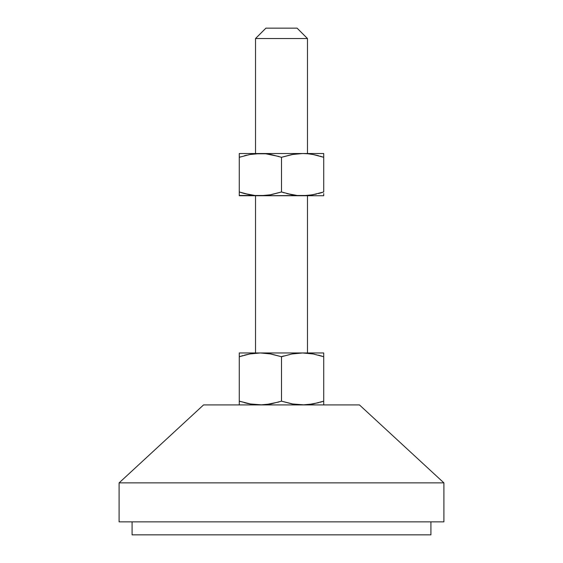<?xml version="1.0" encoding="UTF-8"?>
<svg xmlns="http://www.w3.org/2000/svg" width="563" height="563" viewBox="0 0 563 563"><rect width="100%" height="100%" fill="white"/><g stroke="black" fill="none" stroke-linecap="round" stroke-linejoin="round"><path stroke-width="0.84" d="M307.482 153.523L307.482 38.544L255.518 38.544L255.518 153.523L255.518 38.544L307.482 38.544L297.088 28.15L265.912 28.15L255.518 38.544L265.912 28.15L297.088 28.15L307.482 38.544L307.482 153.523M307.482 352.959L307.482 195.748L307.482 352.959M255.518 195.748L255.518 352.959L255.518 195.748M443.904 482.878L359.454 404.924L203.546 404.924L119.096 482.878L443.904 482.878L119.096 482.878L119.096 521.859L443.904 521.859L443.904 482.878L443.904 521.859L119.096 521.859L119.096 482.878L203.546 404.924L359.454 404.924L443.904 482.878M430.913 534.85L430.913 521.859L430.913 534.85L132.087 534.85L430.913 534.85M132.087 521.859L132.087 534.85L132.087 521.859M323.725 404.924L323.725 401.159L313.274 403.91L302.613 404.924L291.937 403.91L281.5 401.159L281.5 356.731L291.951 353.972L302.613 352.959L323.725 352.959L323.725 353.979L323.725 352.959L302.613 352.959L313.288 353.979L323.725 356.731L323.725 353.219M319.995 402.313L323.725 401.159L323.725 356.731L323.725 401.159L313.274 403.91L323.725 401.159L323.725 403.903L323.725 402.024M265.75 353.219L260.387 352.959L271.049 353.972L260.387 352.959L271.063 353.979L281.5 356.731L281.5 401.159L271.049 403.91L260.387 404.924L249.712 403.91L239.275 401.159L239.275 356.731L249.726 353.972L258.6 352.987M239.275 355.865L239.275 404.663M307.975 353.219L302.613 352.959L313.288 353.979L302.613 352.959L260.387 352.959L249.726 353.972L239.275 356.731L249.726 353.972L244.469 355.169M278.882 401.989L265.75 404.663L260.387 404.924L249.712 403.91L262.175 404.896M269.522 353.705L281.5 356.731L291.951 353.972L300.825 352.987M318.531 402.714L307.975 404.663L302.613 404.924L291.937 403.91L304.4 404.896M323.725 404.663L323.725 403.91L323.725 404.663M293.478 404.178L281.711 401.222M251.316 404.185L239.275 401.159L239.275 403.903M255.025 404.663L260.387 404.924M244.469 402.714L248.459 403.664M239.275 401.159L240.781 401.644M239.275 402.714L239.275 403.157M297.25 404.663L302.613 404.924M281.289 356.661L284.118 355.9M314.541 354.226L311.684 353.698M318.531 355.169L322.219 356.238M323.725 354.725L323.725 353.979M243.005 355.57L239.275 356.731L239.275 352.959L260.387 352.959L239.275 352.959M323.725 356.731L323.725 355.176M260.387 352.959L302.613 352.959M302.183 195.748L323.725 195.748L323.725 194.728L323.725 195.748L302.613 195.748L313.281 194.735L302.613 195.748L297.25 195.488L286.701 193.545L291.937 194.735L281.5 191.976L271.063 194.735L260.387 195.748L307.975 195.488M244.476 193.545L239.275 191.976L239.275 195.748L260.387 195.748L271.063 194.735L260.387 195.748L255.025 195.488L244.476 193.545L249.712 194.735L239.275 191.976L243.005 193.137M316.406 194.073L307.982 195.488L297.25 195.488L291.951 194.735L281.5 191.976L269.522 195.002M322.219 192.469L318.531 193.538M311.642 195.016L323.725 191.976L323.725 153.523L302.613 153.523L323.725 153.523L323.725 157.295L319.995 156.141M323.725 193.538L323.725 195.488M284.118 192.806L281.5 191.976L281.5 157.295L291.937 154.543L302.613 153.523L260.387 153.523L302.613 153.523L291.937 154.543L302.613 153.523L307.975 153.783L313.274 154.543L323.725 157.295L323.725 153.79M255.018 195.488L249.726 194.735L239.275 191.976L239.275 157.295L249.712 154.543L255.018 153.79L265.75 153.783L271.049 154.543L281.5 157.295L271.063 154.543L281.5 157.295L281.5 191.976M259.958 195.748L302.613 195.748M239.275 195.488L265.75 195.488M239.275 155.74L239.275 153.523L260.387 153.523L239.275 153.523L239.275 157.239M244.476 155.733L246.594 155.205M240.781 156.81L239.275 157.295L239.275 191.976M239.275 153.79L239.275 157.295L249.712 154.543L260.387 153.523L251.358 154.255M265.757 153.79L278.882 156.465M260.817 153.53L255.025 153.783M293.478 154.276L281.5 157.295M303.042 153.53L307.982 153.783M318.531 155.733L313.288 154.543L323.725 157.295L313.288 154.543L307.975 153.783M302.613 153.523L297.25 153.783M260.387 153.523L265.75 153.783M260.387 195.748L255.025 195.488M323.725 157.295L323.725 191.976"/></g></svg>
